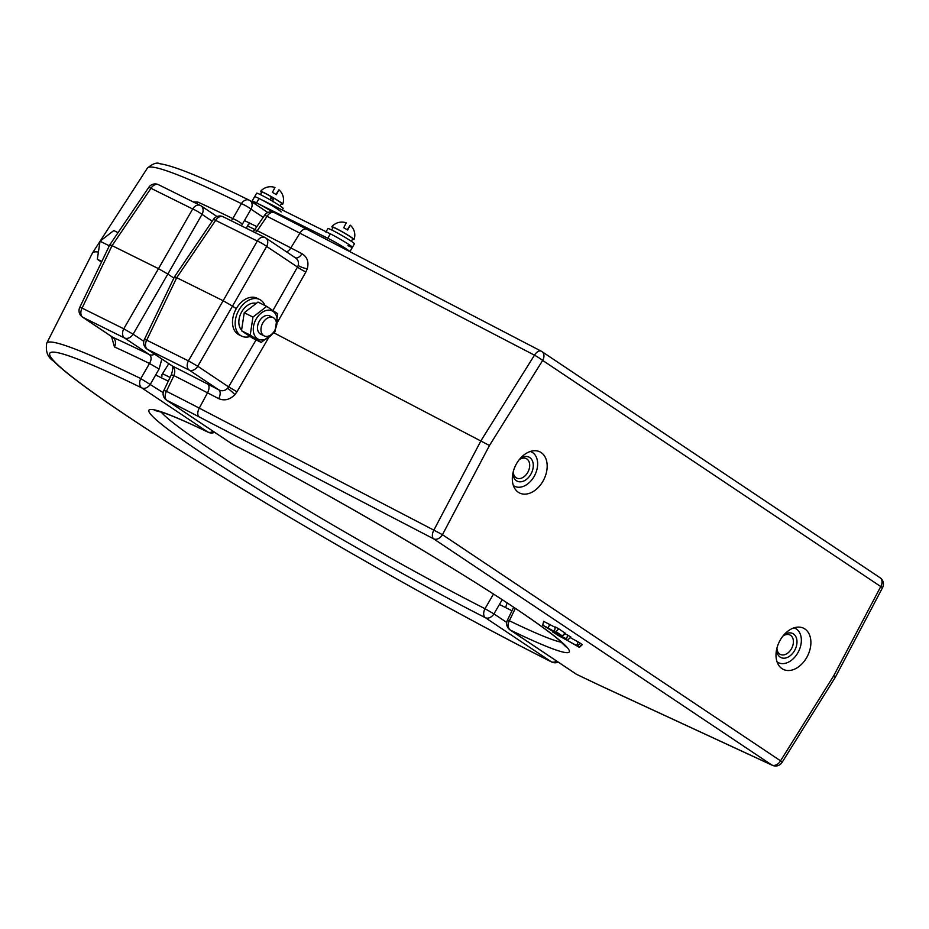 <?xml version="1.0" encoding="UTF-8"?>
<svg xmlns="http://www.w3.org/2000/svg" width="929" height="929" viewBox="0 0 929 929"><rect width="100%" height="100%" fill="white"/><g stroke="black" fill="none" stroke-linecap="round" stroke-linejoin="round"><path stroke-width="1.39" d="M511.96 610.771A253.211 16.339 29.9 0 1 499.43 604.465M783.704 635.122A13.389 9.209 -63.6 0 1 795.305 635.761A13.389 9.209 -63.6 0 1 794.516 650.672A13.389 9.209 -63.6 0 1 783.321 658.185A13.389 9.209 -63.6 0 1 776.656 649.348M776.934 648.128A10.834 7.455 116.4 0 0 780.348 654.422A10.834 7.455 116.4 0 0 791.392 648.872A10.834 7.455 116.4 0 0 789.987 634.995A10.834 7.455 116.4 0 0 782.915 636.086M520.008 458.74A13.389 9.209 -63.6 0 1 531.609 459.39A13.389 9.209 -63.6 0 1 530.807 474.301A13.389 9.209 -63.6 0 1 519.613 481.803A13.389 9.209 -63.6 0 1 512.947 472.966M513.238 471.746A10.834 7.455 116.4 0 0 516.652 478.04A10.834 7.455 116.4 0 0 527.695 472.489A10.834 7.455 116.4 0 0 526.278 458.624A10.834 7.455 116.4 0 0 519.206 459.704M322.735 237.545L323.338 236.512A15.305 0.987 29.9 0 1 327.809 238.254A15.305 0.987 29.9 0 1 341.721 246.011A15.305 0.987 29.9 0 1 349.85 251.654A15.305 0.987 -150.1 0 0 341.721 246.011A15.305 0.987 -150.1 0 0 327.809 238.254L256.543 202.905A15.305 0.987 29.9 0 1 272.685 212.044M251.724 201.756L252.073 201.163A15.305 0.987 29.9 0 1 256.543 202.905A15.305 0.987 -150.1 0 0 252.073 201.163A15.305 0.987 -150.1 0 0 255.394 203.846M113.117 337.564L112.699 337.273A7.653 6.352 114.4 0 1 114.464 346.947A365.352 23.573 29.9 0 1 149.488 363.483C151.659 359.569 151.624 356.62 149.418 354.623A7.653 5.528 -56.2 0 0 154.586 354.158M114.464 346.947L111.538 336.542M158.964 184.952A7.653 5.26 116.4 0 0 158.557 184.72A7.653 7.653 0 0 0 148.826 187.286L150.974 188.297L112.072 245.639L158.499 268.667L192.675 208.979A7.653 1.057 29.8 0 1 202.023 214.378L167.847 274.055L158.499 268.667L123.778 328.796L133.126 334.196L167.847 274.055L173.874 278.085M148.826 187.286L109.843 244.757L79.766 307.383L82.077 308.103L112.072 245.639C109.355 244.339 109.169 244.49 111.503 246.104M163.179 392.653L140.79 378.591L149.488 363.483L159.091 369.01L161.843 359.012M159.091 369.01L150.417 384.118A7.653 5.528 123.8 0 1 141.835 387.927A7.653 5.551 -64 0 1 140.79 378.591A364.435 23.515 -150.1 0 0 46.729 343.196L92.435 253.071A369.742 23.864 29.9 0 1 92.517 252.932A369.742 23.864 29.9 0 1 97.452 251.933M196.565 203.567A7.653 6.352 -65.6 0 0 197.784 202.046L193.232 201.918M197.784 202.046A365.352 23.573 29.9 0 1 232.807 218.594L231.275 220.8M241.343 225.793L242.411 224.11A7.653 1.068 29.9 0 0 232.807 218.594L241.401 203.625A364.435 23.515 -150.1 0 0 147.409 168.091C152.82 163.609 156.955 162.157 159.823 163.725C174.06 165.803 203.857 177.95 249.204 200.165A7.653 5.551 116 0 0 241.401 203.625A7.653 1.068 -150.1 0 1 251.016 209.153L242.411 224.11M493.485 594.072L485.008 608.704L493.949 613.895L502.194 599.716M507.118 602.944L505.98 606.416M168.799 363.669L161.878 374.735L161.936 376.303M249.576 223.587A348.317 22.482 29.9 0 1 249.715 223.657L248.391 224.284L246.301 228.244M256.09 339.886L228.592 386.87L236.976 391.771L234.909 394.628C229.811 399.749 224.4 401.084 218.675 398.622A7.653 4.18 117.5 0 0 218.861 389.901C222.101 391.388 225.004 390.854 227.57 388.31L228.592 386.87L197.772 366.258L232.494 306.117L236.28 308.66M550.909 630.141L545.811 626.738L562.556 636.098L556.065 631.72L559.792 634.437L542.733 625.217L552.081 630.93L551.071 629.653M562.556 636.098L565.471 633.369L558.724 628.794L555.403 626.994L554.508 630.884M782.044 668.671A22.946 15.793 -63.6 0 1 778.885 665.536A22.946 15.793 -63.6 0 1 779.303 641.8A22.946 15.793 -63.6 0 1 797.953 627.11A22.946 15.793 -63.6 0 1 804.874 628.968A22.946 15.793 -63.6 0 1 806.639 657.639A22.946 15.793 -63.6 0 1 782.044 668.671M793.97 627.853A19.126 13.157 -63.6 0 1 796.339 628.991A19.126 13.157 -63.6 0 1 797.814 652.878A19.126 13.157 -63.6 0 1 777.306 662.075A19.126 13.157 -63.6 0 1 777.085 661.912M518.336 492.289A22.946 15.793 -63.6 0 1 515.189 489.153A22.946 15.793 -63.6 0 1 515.607 465.417A22.946 15.793 -63.6 0 1 534.245 450.728A22.946 15.793 -63.6 0 1 541.166 452.586A22.946 15.793 -63.6 0 1 542.931 481.257A22.946 15.793 -63.6 0 1 518.336 492.289M530.273 451.482A19.126 13.157 -63.6 0 1 532.631 452.609A19.126 13.157 -63.6 0 1 534.105 476.496A19.126 13.157 -63.6 0 1 513.609 485.693A19.126 13.157 -63.6 0 1 513.377 485.53M294.969 257.542C297.977 259.423 299.057 262.071 298.197 265.485A7.653 1.951 -162.2 0 0 307.267 268.795C309.032 262.001 307.267 256.973 301.995 253.722A7.653 4.18 -62.5 0 1 295.376 257.774M295.561 257.902L265.752 237.963A7.653 5.528 123.8 0 1 266.658 246.44L232.494 306.117L223.134 300.729L188.413 360.858L197.772 366.258A7.653 5.528 -56.2 0 1 189.191 370.067A7.653 5.26 -63.6 0 1 188.413 360.858L146.712 340.165L176.719 277.701C174.002 276.401 173.804 276.552 176.138 278.166M833.987 676.637C835.914 677.485 835.833 677.195 833.731 675.755L880.75 586.559L542.664 360.429L489.467 445.502L274.009 332.896M833.731 675.755L780.546 760.828L442.448 534.698L433.855 530.134L481.059 440.578L534.465 355.168L299.893 233.179A364.435 23.515 -150.1 0 0 267.041 216.352L257.24 230.706L254.848 229.556L264.637 215.191L267.041 216.352A7.653 4.959 -63.3 0 1 274.403 212.66A7.653 7.653 0 0 0 264.637 215.191M298.197 265.485L297.489 267.053L266.658 246.44A7.653 1.057 29.8 0 0 257.31 241.041L215.609 220.359L176.719 277.701L223.134 300.729L257.31 241.041A7.653 5.26 116.4 0 1 264.893 237.476A7.653 5.26 116.4 0 1 265.299 237.708A7.653 5.528 123.8 0 1 265.752 237.963A7.653 7.653 0 0 0 264.893 237.476L223.192 216.782A7.653 5.26 116.4 0 0 215.609 220.359L213.461 219.349L174.478 276.819L144.401 339.445L146.712 340.165A7.653 5.26 -63.6 0 0 147.49 349.374L189.191 370.067L218.861 389.901L207.701 384.095A372.993 24.073 -150.1 0 0 172.353 366.003L147.49 349.374A7.653 5.528 -56.2 0 1 147.049 349.118A7.653 7.653 0 0 1 144.401 339.445M880.042 577.733A7.653 7.653 0 0 1 882.55 587.662L880.75 586.559A7.653 5.528 -56.2 0 0 880.042 577.733L541.944 351.603A7.653 5.528 -56.2 0 1 542.664 360.429A7.653 0.79 32 0 0 534.465 355.168A7.653 4.18 -62.5 0 1 541.212 351.174L306.64 229.184A7.653 4.18 -62.5 0 0 299.893 233.179L290.835 247.915A365.352 23.573 29.9 0 0 257.24 230.706L255.289 232.703M307.267 268.795L305.873 271.965A7.653 1.01 29.4 0 1 297.489 267.053L272.987 310.437M171.911 365.747A7.653 5.528 -56.2 0 0 172.353 366.003C174.896 368.151 175.418 371.356 173.92 375.606L171.354 374.77C172.957 369.545 173.142 366.537 171.9 365.736L147.049 349.118M489.467 445.502L442.448 534.698A7.653 5.528 123.8 0 1 433.669 538.843L771.767 764.985L602.422 686.612A356.806 23.028 29.9 0 1 576.34 674.199L510.486 630.152A242.434 15.642 -150.1 0 0 516.663 609.227A242.434 15.642 -150.1 0 0 232.796 444.422L166.953 400.376A356.806 23.028 29.9 0 1 199.096 416.854L433.669 538.843A7.653 4.18 117.5 0 1 433.855 530.134L199.282 408.133A364.435 23.515 -150.1 0 0 166.442 391.306L173.92 375.606A365.352 23.573 29.9 0 1 207.515 392.816A7.653 4.18 117.5 0 0 207.701 384.095M555.298 627.423L543.628 621.327L542.733 625.217M513.667 607.264L507.408 620.2L509.324 620.758L515.328 608.367M576.607 645.527L557.563 635.099L554.648 633.148L566.527 638.838L552.511 631.917L579.406 647.362L576.607 645.527L578.233 641.974L570.278 637.619M579.406 647.362L582.32 644.645L578.233 641.974M568.002 639.744L570.917 637.015L565.076 633.741M602.422 686.612A7.653 6.178 -65.2 0 0 603.014 686.937L772.359 765.31A7.653 6.178 -65.2 0 1 771.767 764.985A7.653 5.528 123.8 0 0 780.546 760.828A7.653 0.79 32 0 1 782.055 762.419L835.403 677.113L882.55 587.662M166.5 400.12A7.653 5.528 123.8 0 0 166.953 400.376A7.653 4.959 116.7 0 1 166.442 391.306L163.852 390.459A7.653 7.653 0 0 0 166.5 400.12L232.355 444.167A7.653 7.653 0 0 0 233.144 444.631A7.653 4.808 116.9 0 0 233.504 444.782M249.971 336.519A20.403 14.04 -63.6 0 1 241.586 336.089A20.403 14.04 -63.6 0 1 240.506 335.462A20.403 14.04 -63.6 0 1 238.498 310.774A20.403 14.04 -63.6 0 1 259.714 299.544A20.403 14.04 -63.6 0 1 260.805 300.172A20.403 14.04 -63.6 0 1 264.974 305.536M241.586 336.089L238.939 334.777A20.403 14.04 -63.6 0 1 237.859 334.15A20.403 14.04 -63.6 0 1 235.838 309.45A20.403 14.04 -63.6 0 1 257.066 298.221L259.714 299.544M273.788 317.95A10.196 7.014 -63.6 0 1 274.798 330.294A10.196 7.014 -63.6 0 1 264.184 335.915A10.196 7.014 -63.6 0 1 263.65 335.601A10.196 7.014 -63.6 0 1 262.64 323.257A10.196 7.014 -63.6 0 1 273.254 317.637A10.196 7.014 -63.6 0 1 273.788 317.95M101.482 262.175L97.313 259.226L101.818 261.467M118.053 232.656L113.802 230.543L100.053 241.215L97.313 259.226M109.703 245.059L108.774 245.535L108.821 246.882M100.053 241.215L108.774 245.535M275.89 327.693A15.747 10.834 116.4 0 0 271.93 310.797A15.747 10.834 116.4 0 0 256.195 318.995A15.747 10.834 116.4 0 0 257.136 338.481A15.747 10.834 116.4 0 0 273.788 331.932M261.223 342.429L250.226 335.079L252.967 317.068L244.246 312.736L257.983 302.076L266.716 306.396L277.713 313.758L274.961 331.769L261.223 342.429L252.491 338.11L241.494 330.747L244.246 312.736M261.281 334.428A10.196 7.014 -63.6 0 1 259.377 321.132A10.196 7.014 -63.6 0 1 271.338 317.126M252.967 317.068L266.716 306.396M250.226 335.079L241.494 330.747M241.47 330.016A15.549 10.707 -63.6 0 1 241.377 312.446A15.549 10.707 -63.6 0 1 255.765 303.26M260.387 194.614L261.839 192.094A11.345 0.732 -150.1 0 1 271.129 196.6L270.478 200.327M270.862 198.132A11.345 0.732 -150.1 0 0 273.161 199.433M280.07 205.924L281.51 203.416A11.345 0.732 -150.1 0 0 273.428 197.923L272.766 201.674M332.919 227.779A12.797 0.824 29.9 0 1 331.85 226.722A12.797 0.824 29.9 0 1 343.625 232.552A12.797 0.824 29.9 0 1 354.042 239.473A12.797 0.824 29.9 0 1 352.59 239.09M354.042 239.473A13.006 13.006 0 0 0 350.187 225.155L347.667 230.02A11.183 0.72 -150.1 0 0 345.693 228.871A11.183 0.72 -150.1 0 0 343.695 227.733L346.215 222.855A13.006 13.006 0 0 0 331.85 226.711M350.187 225.155L347.225 229.765M261.653 192.431A12.797 0.824 29.9 0 1 260.584 191.362A12.797 0.824 29.9 0 1 272.36 197.192A12.797 0.824 29.9 0 1 282.776 204.125A12.797 0.824 29.9 0 1 281.324 203.741M282.776 204.125A13.006 13.006 0 0 0 278.921 189.806L276.401 194.672A11.183 0.72 -150.1 0 0 274.427 193.511A11.183 0.72 -150.1 0 0 272.429 192.384L274.949 187.507A13.006 13.006 0 0 0 260.584 191.362M278.921 189.806L275.959 194.416M351.336 241.273L352.776 238.765A11.345 0.732 -150.1 0 0 343.312 232.471A11.345 0.732 -150.1 0 0 333.105 227.454L331.665 229.962M347.922 245.604A15.305 0.987 -150.1 0 0 352.405 247.346L354.425 243.816A15.305 0.987 -150.1 0 0 346.842 238.416A15.305 0.987 -150.1 0 0 332.373 230.311A15.305 0.987 -150.1 0 0 327.902 228.569L326.079 231.727M349.908 251.678L352.405 247.346A15.305 0.987 -150.1 0 0 344.81 241.946A15.305 0.987 -150.1 0 0 330.341 233.841A15.305 0.987 -150.1 0 0 325.87 232.099M352.405 247.346A15.305 0.987 -150.1 0 0 344.81 241.946A15.305 0.987 -150.1 0 0 330.341 233.841L259.075 198.492A15.305 0.987 -150.1 0 0 254.604 196.751A15.305 0.987 29.9 0 1 259.075 198.492A15.305 0.987 29.9 0 1 273.544 206.586A15.305 0.987 29.9 0 1 281.139 211.998M252.073 201.163L256.636 193.22A15.305 0.987 29.9 0 1 261.107 194.962A15.305 0.987 29.9 0 1 275.576 203.056A15.305 0.987 29.9 0 1 283.159 208.468L282.277 210M162.517 373.713A346.029 22.331 29.9 0 1 170.077 377.429M168.288 381.18A342.197 22.087 -150.1 0 0 155.654 375.002M254.86 229.533A346.029 22.331 -150.1 0 0 247.532 225.921M256.845 226.63L244.455 220.579A342.197 22.087 29.9 0 1 256.834 226.641M556.692 661.1A7.653 5.528 -56.2 0 1 551.222 661.75A356.806 23.028 29.9 0 1 127.18 416.029A356.806 23.028 29.9 0 1 141.835 387.927L207.69 431.973A242.434 15.642 -150.1 0 0 201.512 452.899A242.434 15.642 -150.1 0 0 485.379 617.704L551.222 661.75A7.653 4.959 116.7 0 0 551.594 661.959A7.653 4.959 116.7 0 0 551.605 661.971A7.653 7.653 0 0 0 551.629 661.982A7.653 7.653 0 0 0 558.178 662.098M112.432 337.134L82.414 317.056A7.653 5.528 -56.2 0 0 82.855 317.312L124.556 337.993L149.418 354.623A372.993 24.073 -150.1 0 0 112.699 337.273L82.855 317.312A7.653 5.26 -63.6 0 1 82.077 308.103L123.778 328.796A7.653 5.26 -63.6 0 0 124.556 337.993A7.653 5.528 -56.2 0 0 133.126 334.196L143.786 341.315M192.675 208.979L150.974 188.297A7.653 5.26 116.4 0 1 158.557 184.72L200.258 205.414A7.653 5.26 116.4 0 0 192.675 208.979M216.991 216.527L201.117 205.901A7.653 5.528 123.8 0 0 200.664 205.646A7.653 5.26 116.4 0 0 200.258 205.414A7.653 7.653 0 0 1 201.117 205.901A7.653 5.528 123.8 0 1 202.023 214.378L212.207 221.195M263.197 217.305L251.016 209.153A7.653 5.528 -56.2 0 0 250.11 200.676A7.653 5.528 -56.2 0 0 249.657 200.42A7.653 5.551 116 0 0 249.204 200.165A7.653 7.653 0 0 1 250.11 200.676L267.807 212.52M506.723 622.43L493.949 613.895A7.653 5.528 -56.2 0 1 485.379 617.704A7.653 4.808 116.9 0 1 485.008 608.704A234.793 15.154 29.9 0 1 161.042 411.93M154.922 410.49L163.701 412.813C173.491 416.192 188.32 422.672 208.166 432.24A7.653 5.69 -64.2 0 1 207.69 431.973A7.653 5.528 123.8 0 0 213.147 431.323M234.909 394.628A7.653 0.999 41.7 0 0 227.57 388.31M576.34 674.199A7.653 5.528 123.8 0 1 575.887 673.943A7.653 7.653 0 0 0 576.793 674.454A7.653 5.551 116 0 1 576.34 674.199M562.335 635.912L564.995 632.986M305.873 271.965L277.423 322.363M286.585 251.898A7.653 4.18 -62.5 0 0 290.835 247.915L301.995 253.722M274.403 212.66L306.64 229.184A7.653 4.18 -62.5 0 1 306.918 229.347M223.599 217.026A7.653 5.26 116.4 0 0 223.192 216.782A7.653 7.653 0 0 0 213.461 219.349M236.976 391.771L268.435 338.051M199.096 416.854A7.653 4.18 117.5 0 1 199.282 408.133L207.515 392.816L218.675 398.622M541.944 351.603A7.653 5.528 -56.2 0 0 541.491 351.348A7.653 4.18 -62.5 0 0 541.212 351.174A7.653 7.653 0 0 1 541.944 351.603M548.064 627.795L549.91 624.358M556.065 631.72L558.724 628.794M561.673 642.311A234.793 15.154 29.9 0 1 509.324 620.758A7.653 5.69 -64.2 0 0 510.486 630.152A7.653 5.528 123.8 0 1 510.033 629.897L575.887 673.943M232.355 444.167A7.653 5.528 123.8 0 0 232.796 444.422A7.653 4.808 116.9 0 0 233.144 444.631C320.377 488.584 460.331 570.267 525.559 615.288C540.155 625.275 551.025 633.276 558.178 639.268L565.993 646.863M577.513 646.073L580.172 643.135M579.185 647.188L581.844 644.25M552.813 632.034L553.196 630.849M566.527 638.838L567.758 635.076M275.077 212.996L275.483 212.3M327.809 238.254L330.341 233.841M256.543 202.905L259.075 198.492M79.766 307.383A7.653 7.653 0 0 0 82.414 317.056M147.409 168.091L100.251 240.971M99.995 241.377L92.517 252.932M551.594 661.959C452.365 612.141 302.633 527.242 195.067 459.797C155.944 435.318 123.743 414.195 98.486 396.416C76.828 381.18 61.871 369.417 53.603 361.126C47.693 357.398 45.393 351.417 46.729 343.196M208.166 432.24A7.653 7.653 0 0 0 214.645 432.322M253.118 231.635L254.848 229.556M507.408 620.2A7.653 7.653 0 0 0 510.033 629.897M552.511 631.917L552.801 630.663M603.014 686.937L576.793 674.454M772.359 765.31A7.653 7.653 0 0 0 782.055 762.419M163.852 390.459L171.354 374.77M260.701 334.185L264.184 335.915M269.77 315.906L273.254 317.637"/></g></svg>
